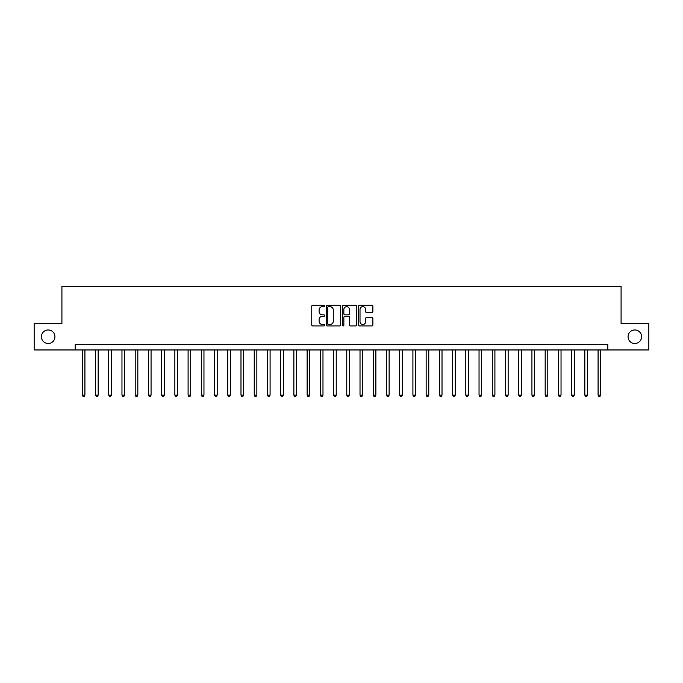 <?xml version="1.0" encoding="UTF-8"?>
<svg xmlns="http://www.w3.org/2000/svg" width="683" height="683" viewBox="0 0 683 683"><rect width="100%" height="100%" fill="white"/><g stroke="black" fill="none" stroke-linecap="round" stroke-linejoin="round"><path stroke-width="1.02" d="M324.57 305.924A0.726 0.726 0 0 0 323.844 305.19L312.814 305.19A1.042 1.042 0 0 0 311.772 306.232L311.772 324.929A1.042 1.042 0 0 0 312.814 325.962L323.844 325.962A0.726 0.726 0 0 0 324.57 325.236A0.726 0.726 0 0 0 323.844 324.51L322.419 324.51A3.321 3.321 0 0 1 319.098 321.189L319.098 319.627A3.321 3.321 0 0 1 322.419 316.306L323.844 316.306A0.726 0.726 0 0 0 324.57 315.58A0.726 0.726 0 0 0 323.844 314.854L322.419 314.854A3.321 3.321 0 0 1 319.098 311.525L319.098 309.971A3.321 3.321 0 0 1 322.419 306.65L323.844 306.65A0.726 0.726 0 0 0 324.57 305.924M628.061 336.736A6.77 6.77 0 0 0 634.831 343.506A6.77 6.77 0 0 0 641.602 336.736A6.77 6.77 0 0 0 634.831 329.966A6.77 6.77 0 0 0 628.061 336.736M41.398 336.736A6.77 6.77 0 0 0 48.169 343.506A6.77 6.77 0 0 0 54.939 336.736A6.77 6.77 0 0 0 48.169 329.966A6.77 6.77 0 0 0 41.398 336.736M371.851 312.515A1.042 1.042 0 0 0 372.892 311.474L372.892 306.232A1.042 1.042 0 0 0 371.851 305.19L359.599 305.19A1.042 1.042 0 0 0 358.558 306.232L358.558 324.929A1.042 1.042 0 0 0 359.599 325.962L371.851 325.962A1.042 1.042 0 0 0 372.892 324.929L372.892 318.594A1.042 1.042 0 0 0 371.851 317.552L366.609 317.552A1.042 1.042 0 0 0 365.567 318.594L365.567 321.736A2.775 2.775 0 0 1 362.793 324.51A2.775 2.775 0 0 1 360.009 321.736L360.009 309.425A2.775 2.775 0 0 1 362.793 306.65A2.775 2.775 0 0 1 365.567 309.425L365.567 311.474A1.042 1.042 0 0 0 366.609 312.515L371.851 312.515M75.147 349.961L34.15 349.961L34.15 323.511L61.922 323.511L61.922 286.484L621.078 286.484L621.078 323.511L648.85 323.511L648.85 349.961L607.853 349.961L607.853 344.676L75.147 344.676L75.147 349.961L607.853 349.961M340.595 306.232A1.042 1.042 0 0 0 339.553 305.19L327.302 305.19A1.042 1.042 0 0 0 326.261 306.232L326.261 324.929A1.042 1.042 0 0 0 327.302 325.962L339.553 325.962A1.042 1.042 0 0 0 340.595 324.929L340.595 306.232M343.447 305.19L355.698 305.19A1.042 1.042 0 0 1 356.739 306.232L356.739 324.929A1.042 1.042 0 0 1 355.698 325.962L350.456 325.962A1.042 1.042 0 0 1 349.423 324.929L349.423 317.347A1.042 1.042 0 0 0 348.381 316.306L344.898 316.306A1.042 1.042 0 0 0 343.865 317.347L343.865 325.236A0.726 0.726 0 0 1 343.139 325.962A0.726 0.726 0 0 1 342.405 325.236L342.405 306.232A1.042 1.042 0 0 1 343.447 305.19M328.438 306.65A0.726 0.726 0 0 0 327.712 307.376L327.712 323.785A0.726 0.726 0 0 0 328.438 324.51L329.949 324.51A3.321 3.321 0 0 0 333.27 321.189L333.27 309.971A3.321 3.321 0 0 0 329.949 306.65L328.438 306.65M349.423 309.476A2.775 2.775 0 0 0 346.64 306.701A2.775 2.775 0 0 0 343.865 309.476L343.865 313.813A1.042 1.042 0 0 0 344.898 314.854L348.381 314.854A1.042 1.042 0 0 0 349.423 313.813L349.423 309.476M82.293 349.961L82.293 395.141L84.931 395.141L84.931 349.961M84.931 395.141L84.137 396.516L83.078 396.516L82.293 395.141M95.518 349.961L95.518 395.141L98.156 395.141L98.156 349.961M98.156 395.141L97.362 396.516L96.312 396.516L95.518 395.141M108.742 349.961L108.742 395.141L111.38 395.141L111.38 349.961M111.38 395.141L110.595 396.516L109.536 396.516L108.742 395.141M121.967 349.961L121.967 395.141L124.613 395.141L124.613 349.961M124.613 395.141L123.819 396.516L122.761 396.516L121.967 395.141M135.191 349.961L135.191 395.141L137.838 395.141L137.838 349.961M137.838 395.141L137.044 396.516L135.985 396.516L135.191 395.141M148.416 349.961L148.416 395.141L151.063 395.141L151.063 349.961M151.063 395.141L150.269 396.516L149.21 396.516L148.416 395.141M161.64 349.961L161.64 395.141L164.287 395.141L164.287 349.961M164.287 395.141L163.493 396.516L162.434 396.516L161.64 395.141M174.865 349.961L174.865 395.141L177.512 395.141L177.512 349.961M177.512 395.141L176.718 396.516L175.659 396.516L174.865 395.141M188.09 349.961L188.09 395.141L190.736 395.141L190.736 349.961M190.736 395.141L189.942 396.516L188.884 396.516L188.09 395.141M201.314 349.961L201.314 395.141L203.961 395.141L203.961 349.961M203.961 395.141L203.167 396.516L202.108 396.516L201.314 395.141M214.539 349.961L214.539 395.141L217.185 395.141L217.185 349.961M217.185 395.141L216.391 396.516L215.333 396.516L214.539 395.141M227.763 349.961L227.763 395.141L230.41 395.141L230.41 349.961M230.41 395.141L229.616 396.516L228.557 396.516L227.763 395.141M240.988 349.961L240.988 395.141L243.635 395.141L243.635 349.961M243.635 395.141L242.841 396.516L241.782 396.516L240.988 395.141M254.213 349.961L254.213 395.141L256.859 395.141L256.859 349.961M256.859 395.141L256.065 396.516L255.007 396.516L254.213 395.141M267.437 349.961L267.437 395.141L270.084 395.141L270.084 349.961M270.084 395.141L269.29 396.516L268.231 396.516L267.437 395.141M280.662 349.961L280.662 395.141L283.308 395.141L283.308 349.961M283.308 395.141L282.514 396.516L281.456 396.516L280.662 395.141M293.886 349.961L293.886 395.141L296.533 395.141L296.533 349.961M296.533 395.141L295.739 396.516L294.68 396.516L293.886 395.141M307.111 349.961L307.111 395.141L309.758 395.141L309.758 349.961M309.758 395.141L308.964 396.516L307.905 396.516L307.111 395.141M320.344 349.961L320.344 395.141L322.982 395.141L322.982 349.961M322.982 395.141L322.188 396.516L321.13 396.516L320.344 395.141M333.569 349.961L333.569 395.141L336.207 395.141L336.207 349.961M336.207 395.141L335.413 396.516L334.363 396.516L333.569 395.141M346.793 349.961L346.793 395.141L349.431 395.141L349.431 349.961M349.431 395.141L348.637 396.516L347.587 396.516L346.793 395.141M360.018 349.961L360.018 395.141L362.656 395.141L362.656 349.961M362.656 395.141L361.87 396.516L360.812 396.516L360.018 395.141M373.242 349.961L373.242 395.141L375.889 395.141L375.889 349.961M375.889 395.141L375.095 396.516L374.036 396.516L373.242 395.141M386.467 349.961L386.467 395.141L389.114 395.141L389.114 349.961M389.114 395.141L388.32 396.516L387.261 396.516L386.467 395.141M399.692 349.961L399.692 395.141L402.338 395.141L402.338 349.961M402.338 395.141L401.544 396.516L400.486 396.516L399.692 395.141M412.916 349.961L412.916 395.141L415.563 395.141L415.563 349.961M415.563 395.141L414.769 396.516L413.71 396.516L412.916 395.141M426.141 349.961L426.141 395.141L428.787 395.141L428.787 349.961M428.787 395.141L427.993 396.516L426.935 396.516L426.141 395.141M439.365 349.961L439.365 395.141L442.012 395.141L442.012 349.961M442.012 395.141L441.218 396.516L440.159 396.516L439.365 395.141M452.59 349.961L452.59 395.141L455.237 395.141L455.237 349.961M455.237 395.141L454.443 396.516L453.384 396.516L452.59 395.141M465.815 349.961L465.815 395.141L468.461 395.141L468.461 349.961M468.461 395.141L467.667 396.516L466.609 396.516L465.815 395.141M479.039 349.961L479.039 395.141L481.686 395.141L481.686 349.961M481.686 395.141L480.892 396.516L479.833 396.516L479.039 395.141M492.264 349.961L492.264 395.141L494.91 395.141L494.91 349.961M494.91 395.141L494.116 396.516L493.058 396.516L492.264 395.141M505.488 349.961L505.488 395.141L508.135 395.141L508.135 349.961M508.135 395.141L507.341 396.516L506.282 396.516L505.488 395.141M518.713 349.961L518.713 395.141L521.36 395.141L521.36 349.961M521.36 395.141L520.566 396.516L519.507 396.516L518.713 395.141M531.937 349.961L531.937 395.141L534.584 395.141L534.584 349.961M534.584 395.141L533.79 396.516L532.731 396.516L531.937 395.141M545.162 349.961L545.162 395.141L547.809 395.141L547.809 349.961M547.809 395.141L547.015 396.516L545.956 396.516L545.162 395.141M558.387 349.961L558.387 395.141L561.033 395.141L561.033 349.961M561.033 395.141L560.239 396.516L559.181 396.516L558.387 395.141M571.62 349.961L571.62 395.141L574.258 395.141L574.258 349.961M574.258 395.141L573.464 396.516L572.405 396.516L571.62 395.141M584.844 349.961L584.844 395.141L587.482 395.141L587.482 349.961M587.482 395.141L586.688 396.516L585.638 396.516L584.844 395.141M598.069 349.961L598.069 395.141L600.707 395.141L600.707 349.961M600.707 395.141L599.922 396.516L598.863 396.516L598.069 395.141"/></g></svg>
